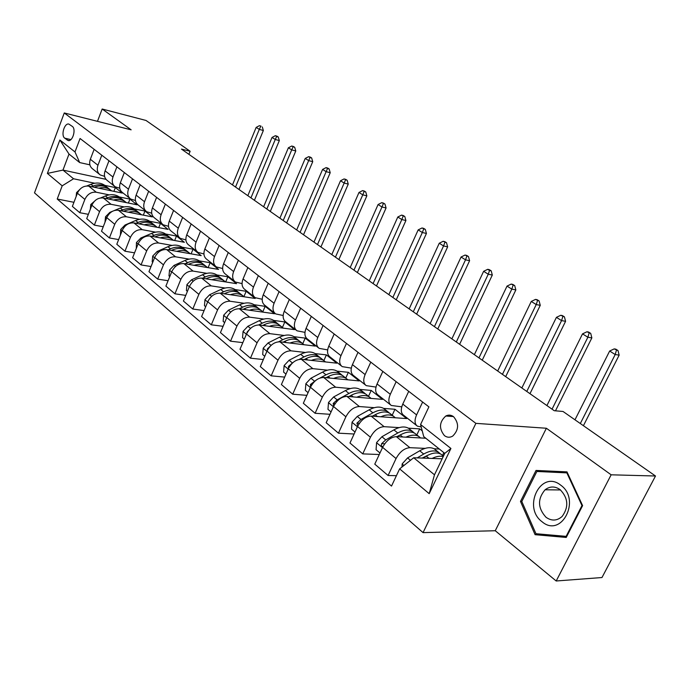 <?xml version="1.0" encoding="UTF-8"?>
<svg xmlns="http://www.w3.org/2000/svg" width="690" height="690" viewBox="0 0 690 690"><rect width="100%" height="100%" fill="white"/><g stroke="black" fill="none" stroke-linecap="round" stroke-linejoin="round"><path stroke-width="1.03" d="M453.537 416.656C451.044 414.871 448.466 414.656 445.8 416.01C439.237 421.987 438.788 428.533 444.455 435.64C447.12 437.581 449.871 437.736 452.709 436.097C458.902 429.896 459.178 423.419 453.537 416.656M556.192 580.989L611.15 474.806L546.377 428.248L495.256 530.731L556.192 580.989L601.982 577.53L655.5 476.005L563.031 411.473L554.243 410.714L181.453 149.1L190.138 151.257L146.021 120.465L102.163 109.011L97.48 121.345M495.256 530.731L423.056 532.62L34.5 192.872L64.265 112.962L475.884 423.358L423.056 532.62M64.713 138.155L68.241 140.562C72.683 141.743 76.34 129.013 72.295 126.399L68.836 124.062C64.412 122.803 60.711 135.473 64.713 138.155L70.872 139.604M62.195 185.834L47.386 173.414L59.866 140.01L74.994 151.938L79.686 162.573L69.009 154.068L62.971 170.094L73.545 178.77L62.195 185.834L57.218 199.022L391.515 486.079L399.631 468.881L413.698 457.755L434.484 474.806L444.774 453.365L423.72 436.598L420.572 424.514L450.924 448.457L429.189 493.669L399.631 468.881M420.572 424.514L428.904 406.859L80.066 138.5L74.994 151.938M611.15 474.806L655.5 476.005M546.377 428.248L475.884 423.358M64.265 112.962L131.152 129.832L102.163 109.011M188.905 154.336L190.138 151.257M106.01 179.348L62.971 170.094L47.386 173.414M79.686 162.573L89.89 164.841M422.634 402.029L416.588 414.897C414.302 420.27 414.578 424.031 417.407 426.161L421.211 426.946M396.155 381.665L390.307 394.309C388.099 399.596 388.436 403.314 391.29 405.478L401.753 406.841M370.78 362.147L365.122 374.575C363 379.776 363.38 383.468 366.269 385.65L375.99 387.09M346.449 343.422L340.964 355.652C338.919 360.767 339.342 364.432 342.249 366.632L351.314 368.124M323.093 325.456L317.78 337.488C315.796 342.525 316.27 346.147 319.194 348.364L327.655 349.899M300.659 308.197L295.501 320.031C293.586 324.99 294.095 328.587 297.036 330.812L304.963 332.364M279.096 291.611L274.085 303.255C272.231 308.137 272.783 311.699 275.724 313.933L283.159 315.494M258.345 275.646L253.48 287.1C251.686 291.913 252.264 295.441 255.214 297.692L262.209 299.253M238.361 260.277L233.634 271.558C231.892 276.293 232.504 279.786 235.463 282.046L242.043 283.599M219.109 245.468L214.512 256.577C212.822 261.243 213.46 264.71 216.427 266.961L222.637 268.505M200.549 231.185L196.072 242.13C194.442 246.727 195.097 250.16 198.065 252.419L203.93 253.946M182.643 217.41L178.287 228.192C176.692 232.728 177.382 236.127 180.349 238.378L185.895 239.887M165.359 204.111L161.106 214.737C159.562 219.204 160.27 222.568 163.237 224.828L168.498 226.311M148.652 191.268L144.52 201.739C143.02 206.146 143.744 209.475 146.703 211.735L151.688 213.193M132.514 178.848L128.478 189.172C127.02 193.519 127.762 196.814 130.712 199.065L135.456 200.505M116.903 166.842L112.97 177.011C111.547 181.306 112.306 184.575 115.247 186.817L119.758 188.232M101.801 155.216L97.954 165.255C96.574 169.481 97.35 172.724 100.283 174.967L104.578 176.347M113.91 191.337L115.368 187.585L104.708 185.343M94.72 183.23L73.545 178.77M115.368 187.585L122.303 193.088L88.734 186.102C83.706 185.627 79.928 187.991 77.409 193.2L72.381 206.405L79.773 212.701L88.363 214.331M128.392 203.05L129.927 199.134L119.206 196.935M109.201 194.882L96.255 192.225C91.209 191.768 87.414 194.166 84.87 199.41L79.773 212.701M129.927 199.134L137.086 204.801L103.31 197.978C98.247 197.53 94.435 199.953 91.865 205.232L86.716 218.618L94.349 225.121L103.25 226.751M143.33 215.133L144.952 211.045L134.171 208.898M124.148 206.905L111.081 204.3C106.001 203.869 102.163 206.319 99.558 211.649L94.349 225.121M144.952 211.045L152.335 216.901L118.37 210.243C113.272 209.829 109.408 212.304 106.786 217.661L101.508 231.228L109.4 237.955L118.646 239.585M158.752 227.614L160.459 223.344L149.618 221.249M139.596 219.317L126.399 216.781C121.276 216.384 117.395 218.885 114.747 224.293L109.4 237.955M160.459 223.344L168.084 229.382L133.929 222.913C128.797 222.534 124.89 225.061 122.208 230.512L116.8 244.26L124.959 251.212L134.559 252.842M174.674 240.517L176.476 236.04L165.583 234.013M155.552 232.151L142.226 229.666C137.077 229.313 133.144 231.874 130.436 237.36L124.959 251.212M176.476 236.04L184.359 242.285L150.015 236.014C144.848 235.67 140.898 238.266 138.155 243.786L132.609 257.741L141.045 264.926L151.032 266.538M191.113 253.851L193.036 249.159L182.082 247.201M172.06 245.416L158.596 243.001C153.413 242.682 149.437 245.304 146.668 250.875L141.045 264.926M193.036 249.159L201.178 255.619L166.652 249.564C161.451 249.263 157.449 251.919 154.655 257.525L148.971 271.679L157.7 279.122L168.084 280.718M208.104 267.651L210.148 262.726L199.143 260.846M189.129 259.13L175.536 256.801C170.318 256.516 166.29 259.207 163.461 264.865L157.7 279.122M210.148 262.726L218.566 269.411L183.876 263.597C178.641 263.339 174.596 266.055 171.732 271.748L165.893 286.109L174.932 293.811L185.757 295.389M225.682 281.943L227.847 276.768L216.789 274.956M206.802 273.326L193.079 271.084C187.827 270.851 183.747 273.602 180.849 279.346L174.932 293.811M227.847 276.768L236.566 283.676L201.713 278.122C196.452 277.906 192.355 280.692 189.422 286.479L183.428 301.047L192.795 309.034L204.085 310.578M243.915 296.631L246.175 291.292L235.074 289.576M225.113 288.032L211.244 285.884C205.965 285.695 201.842 288.515 198.875 294.354L192.795 309.034M246.175 291.292L255.197 298.451L220.205 293.181C214.901 293.017 210.752 295.872 207.759 301.746L201.601 316.538L211.312 324.818L223.094 326.31M262.838 311.733L265.15 306.343L254.006 304.713M244.088 303.272L230.081 301.228C224.768 301.09 220.593 303.98 217.557 309.913L211.312 324.818M265.15 306.343L274.499 313.752L239.37 308.792C234.039 308.68 229.839 311.613 226.769 317.581L220.438 332.597L230.52 341.188L242.828 342.628M282.452 327.396L284.823 321.937L273.637 320.41M263.77 319.065L249.616 317.141C244.277 317.055 240.051 320.031 236.946 326.051L230.52 341.188M284.823 321.937L294.518 329.622L259.259 324.99C253.903 324.938 249.651 327.948 246.511 334.02L239.999 349.261L250.461 358.179L263.339 359.55M302.772 343.663L305.221 338.109L294 336.694L295.475 337.867M284.194 335.461L269.902 333.658C264.529 333.641 260.251 336.686 257.068 342.818L250.461 358.179M305.221 338.109L315.278 346.087L279.916 341.817C274.534 341.826 270.23 344.914 267.004 351.089L260.303 366.571L271.17 375.834L284.668 377.111M311.354 360.387C316.322 358.455 320.496 358.515 323.869 360.568L326.387 354.893L315.14 353.599M305.411 352.478L290.973 350.822C285.574 350.865 281.244 353.996 277.975 360.223L271.17 375.834M326.387 354.893L336.832 363.173L301.375 359.3C295.967 359.369 291.611 362.543 288.308 368.831L281.399 384.554L292.707 394.188L306.869 395.353M345.759 378.077L348.364 372.315L337.082 371.151M327.465 370.168L312.872 368.658C307.455 368.771 303.065 371.996 299.719 378.327L292.707 394.188M348.364 372.315L359.223 380.923L323.696 377.482C318.271 377.62 313.855 380.889 310.457 387.28L303.341 403.262L315.106 413.284L329.993 414.302M368.529 396.284L371.211 390.428L359.904 389.41M350.408 388.548L335.659 387.219C330.217 387.409 325.784 390.721 322.334 397.173L315.106 413.284M371.211 390.428L382.493 399.372L346.923 396.396C341.481 396.621 337.013 399.984 333.52 406.488L326.18 422.729L338.436 433.165L354.099 434.01M392.205 415.207L394.965 409.265L383.631 408.394M374.291 407.687L359.387 406.548C353.927 406.807 349.433 410.222 345.897 416.786L338.436 433.165M394.965 409.265L406.712 418.571L371.116 416.105C365.657 416.415 361.137 419.874 357.549 426.489L349.977 443.006L362.742 453.882L379.259 454.52M416.838 434.916L419.693 428.87L408.342 428.171M399.182 427.61L384.106 426.679C378.638 427.032 374.084 430.551 370.444 437.236L362.742 453.882M419.693 428.87L422.237 430.879M425.782 438.236L396.345 436.649C390.868 437.046 386.288 440.617 382.605 447.353L374.774 464.146L388.091 475.496L396.431 475.677M439.314 449.009L434.088 448.776M425.135 448.371L409.886 447.681C404.409 448.129 399.795 451.752 396.06 458.557L388.091 475.496M442.161 458.807L413.698 457.755M94.142 149.325L90.338 159.287C88.975 163.487 89.76 166.713 92.693 168.947L99.42 174.285M57.218 199.022L73.951 202.299M108.986 160.753L105.104 170.853C103.698 175.113 104.466 178.365 107.407 180.608L114.385 186.136M124.329 172.552L120.345 182.798C118.913 187.111 119.663 190.397 122.613 192.648L129.849 198.384M140.191 184.756L136.111 195.149C134.628 199.522 135.369 202.843 138.319 205.094L145.832 211.045M156.604 197.375L152.412 207.923C150.886 212.356 151.61 215.703 154.569 217.962L162.366 224.138M173.578 210.433L169.283 221.136C167.713 225.639 168.412 229.02 171.37 231.279L179.478 237.696M191.156 223.965L186.749 234.824C185.136 239.387 185.808 242.802 188.775 245.054L197.193 251.729M209.372 237.972L204.844 248.995C203.179 253.635 203.835 257.077 206.793 259.337L215.556 266.271M228.261 252.506L223.603 263.701C221.887 268.401 222.516 271.877 225.475 274.128L234.6 281.356M247.857 267.582L243.061 278.95C241.302 283.719 241.897 287.23 244.855 289.481L254.351 297.002M268.203 283.228L263.269 294.777C261.45 299.624 262.01 303.169 264.969 305.411L274.862 313.251M289.343 299.495L284.263 311.224C282.382 316.141 282.909 319.72 285.85 321.954L296.174 330.13M311.319 316.399L306.084 328.319C304.143 333.322 304.635 336.927 307.568 339.152L318.34 347.691M334.184 333.995L328.794 346.113C326.775 351.193 327.233 354.832 330.148 357.041L341.403 365.959M358.007 352.314L352.435 364.639C350.348 369.797 350.762 373.471 353.66 375.662L365.424 384.986M382.829 371.41L377.076 383.942C374.912 389.186 375.274 392.895 378.146 395.06L390.462 404.814M408.721 391.334L402.779 404.081C400.536 409.412 400.838 413.146 403.685 415.294L416.579 425.506M442.506 455.435L443.851 452.623M69.009 154.068L59.866 140.01M450.924 448.457L444.774 453.365M429.189 493.669L434.484 474.806M582.61 505.632L566.982 471.874L536.027 470.442L520.493 501.44L535.086 534.681L566.231 537.45L582.61 505.632M543.893 470.804L543.47 471.65M543.03 534.327L566.706 536.518M543.082 534.44L535.086 534.681M521.838 501.44L520.493 501.44M98.834 188.197C103.155 187.119 106.941 187.628 110.184 189.716L111.625 190.863M76.15 196.521L76.538 192.614L80.997 188.292M86.828 185.955L90.933 184.299C96.039 182.376 100.533 182.652 104.431 185.118L105.915 186.309M94.263 187.249L94.47 187.163C99.584 185.231 104.095 185.498 107.985 187.965L109.477 189.155M108.097 188.051L106.605 186.861C102.715 184.394 98.213 184.126 93.098 186.05L91.537 186.68M235.523 187.05L259.302 129.384L256.163 127.4L232.487 184.92M261.027 126.141L259.406 125.684L261.027 126.141M260.665 126.477L259.302 129.384L263.347 130.505L238.982 189.474M263.347 130.505L262.286 126.925M259.406 125.684L256.163 127.4M113.436 200.022C117.809 198.893 121.63 199.376 124.881 201.471L126.339 202.627M90.33 209.208L90.795 204.499L96.16 199.755M100.662 197.909L105.354 195.986C110.512 194.011 115.04 194.261 118.947 196.728L120.439 197.918M108.71 199.065L109.003 198.944C114.169 196.952 118.706 197.193 122.622 199.66L124.114 200.85M122.682 199.712L121.199 198.522C117.283 196.055 112.755 195.813 107.588 197.797L105.889 198.496M250.953 197.875L275.267 139.483L272.032 137.439L247.831 195.684M276.957 136.154L275.336 135.706L276.63 136.517L278.251 136.965L276.957 136.154M276.63 136.517L275.267 139.483L279.329 140.588L254.412 200.298M279.329 140.588L278.251 136.965M275.336 135.706L272.032 137.439M128.513 212.227C132.937 211.045 136.784 211.502 140.053 213.607L141.528 214.78M104.992 222.206L105.527 216.763L109.796 212.408L112.306 211.364M114.471 210.459L120.241 208.052C125.451 206.025 130.013 206.241 133.929 208.708L135.421 209.898M123.631 211.269L124.01 211.106C129.228 209.061 133.8 209.268 137.715 211.735L139.216 212.934M137.741 211.752L136.249 210.562C132.325 208.095 127.762 207.88 122.553 209.924L120.698 210.7M266.84 209.027L291.715 149.885L288.386 147.781L263.623 206.767M293.371 146.47L291.741 146.03L294.699 147.306L293.371 146.47M293.078 146.867L291.715 149.885L295.777 150.972L270.299 211.451M295.777 150.972L294.699 147.306M291.741 146.03L288.386 147.781M144.089 224.837C148.557 223.595 152.438 224.034 155.724 226.13L157.216 227.329M120.396 235.126L120.733 229.434L125.062 225L135.62 220.515C140.881 218.428 145.469 218.609 149.402 221.076L150.894 222.266M139.035 223.879L139.509 223.672C144.779 221.568 149.385 221.74 153.309 224.207L154.81 225.397M155.724 226.13L151.791 222.991C147.867 220.524 143.27 220.343 138 222.447L135.999 223.301M283.211 220.515L308.663 160.606L305.23 158.433L279.899 218.187M310.276 157.096L308.646 156.665L310.017 157.527L311.656 157.958L310.276 157.096M310.017 157.527L308.663 160.606L312.734 161.684L286.661 222.939M312.734 161.684L311.656 157.958M308.646 156.665L305.23 158.433M160.184 237.869C164.703 236.575 168.619 236.981 171.922 239.085L173.432 240.293M136.292 248.478L136.456 242.526L140.846 238.007L151.515 233.401C156.82 231.236 161.443 231.391 165.376 233.85L166.876 235.048M154.948 236.912L155.535 236.661C160.856 234.488 165.488 234.626 169.421 237.084L170.922 238.283M169.386 237.058L167.851 235.833C163.918 233.375 159.287 233.229 153.974 235.394L151.791 236.342M300.081 232.357L326.137 171.663L322.592 169.421L296.666 229.96M327.707 168.058L326.077 167.627L327.491 168.524L329.13 168.947L327.707 168.058M327.491 168.524L326.137 171.663L330.217 172.716L303.531 234.773M330.217 172.716L329.13 168.947M326.077 167.627L322.592 169.421M542.038 521.726C561.427 538.502 581.489 499.569 560.642 485.105C541.003 469.321 522.054 507.185 542.038 521.726M546.023 517.284C551.664 521.217 557.037 520.933 562.152 516.431C568.922 506.995 568.232 498.051 560.09 489.607C554.915 486.079 549.913 486.139 545.083 489.779C537.407 498.939 537.717 508.107 546.023 517.284M536.863 471.468L566.852 472.874L581.981 505.554L566.128 536.363L535.957 533.706L521.804 501.501L536.863 471.468L567.387 472.754M567.447 472.892L566.852 472.874M582.576 505.554L581.981 505.554M566.801 536.346L566.128 536.363M176.83 251.35C181.401 249.987 185.343 250.358 188.663 252.471L190.19 253.696M152.74 262.278L152.171 261.803L152.714 256.068L157.165 251.462L167.937 246.718C173.302 244.493 177.951 244.605 181.901 247.063L183.393 248.253M171.396 250.401L172.103 250.09C177.477 247.848 182.134 247.952 186.084 250.401L187.577 251.6M186.015 250.358L184.454 249.107C180.513 246.649 175.855 246.546 170.49 248.78L168.119 249.823M317.478 244.562L344.163 183.066L340.506 180.754L313.959 242.095M345.69 179.357L344.051 178.943L347.156 180.28L345.69 179.357M345.518 179.857L344.163 183.066L348.252 184.101L320.919 246.977M348.252 184.101L347.156 180.28M344.051 178.943L340.506 180.754M194.045 265.296C198.677 263.873 202.653 264.21 205.982 266.314L207.526 267.556M169.775 276.569L168.99 275.922L169.533 270.075L174.053 265.391L184.937 260.492C190.345 258.198 195.029 258.276 198.979 260.716L200.48 261.915M188.413 264.356L189.241 263.985C194.666 261.665 199.358 261.734 203.309 264.175L204.809 265.374M203.214 264.115L201.627 262.838C197.676 260.389 192.993 260.32 187.568 262.631L185.006 263.787M335.426 257.163L362.768 194.839L358.998 192.45L331.795 254.61M364.242 191.026L362.604 190.613L365.752 191.975L364.242 191.026M364.113 191.561L362.768 194.839L366.856 195.848L338.859 259.561M366.856 195.848L365.752 191.975M362.604 190.613L358.998 192.45M211.873 279.743C216.557 278.243 220.567 278.544 223.905 280.649L225.466 281.908M187.413 291.378L186.404 290.533L186.947 284.582L191.535 279.804L202.532 274.749C207.992 272.386 212.71 272.421 216.66 274.853L218.152 276.052M206.025 278.812L206.991 278.363C212.468 275.974 217.186 276 221.136 278.432L222.637 279.631M221.007 278.355L219.403 277.044C215.444 274.611 210.735 274.586 205.258 276.966L202.472 278.243M353.953 270.161L381.975 206.991L378.086 204.525L350.201 267.53M383.399 203.067L381.76 202.662L384.96 204.05L383.399 203.067M383.321 203.645L381.975 206.991L386.072 207.975L357.368 272.559M386.072 207.975L384.96 204.05M381.76 202.662L378.086 204.525M230.348 294.708C235.083 293.129 239.12 293.397 242.466 295.493L244.053 296.769M205.689 306.722L204.447 305.679L204.99 299.607L209.648 294.734L220.757 289.524C226.268 287.075 231.012 287.066 234.962 289.49L236.463 290.688M224.259 293.793L225.371 293.267C230.909 290.801 235.652 290.775 239.603 293.198L241.103 294.397M239.439 293.095L237.809 291.758C233.85 289.334 229.106 289.352 223.577 291.81L220.559 293.233M373.092 283.59L401.822 219.549L397.802 217.005L369.21 280.865M403.193 215.504L401.554 215.116L404.797 216.522L403.193 215.504M403.158 216.125L401.822 219.549L405.918 220.507L376.49 285.971M405.918 220.507L404.797 216.522M401.554 215.116L397.802 217.005M249.487 310.224C254.282 308.568 258.353 308.784 261.708 310.871L263.313 312.173M224.647 322.627L223.146 321.368L223.689 315.183L228.424 310.207L239.637 304.833C245.209 302.298 249.978 302.246 253.929 304.652L255.421 305.843M243.156 309.327L244.433 308.715C250.013 306.162 254.782 306.093 258.741 308.499L260.234 309.689M258.534 308.37L256.87 307.007C252.92 304.601 248.15 304.661 242.57 307.205L239.292 308.784M227.89 315.451L227.329 316.417M392.86 297.459L422.332 232.521L418.175 229.891L388.849 294.647M423.643 228.364L422.004 227.985L425.307 229.408L423.643 228.364M423.669 229.028L422.332 232.521L426.429 233.453L396.241 299.831M426.429 233.453L425.307 229.408M422.004 227.985L418.175 229.891M269.341 326.318C274.189 324.576 278.294 324.748 281.658 326.827L283.279 328.147M244.32 339.144L242.544 337.652L243.087 331.347L247.9 326.267L259.224 320.703C264.856 318.09 269.643 317.978 273.594 320.376L275.077 321.566M262.743 325.456L264.192 324.731C269.833 322.101 274.629 321.971 278.579 324.36L280.071 325.551M278.337 324.214L276.647 322.817C272.697 320.427 267.901 320.54 262.269 323.17L258.672 324.938M248.926 330.087L247.158 332.011L246.796 333.391M413.293 311.802L443.549 245.951L439.254 243.225L409.153 308.896M444.791 241.655L443.152 241.293L446.516 242.742L444.791 241.655M444.877 242.371L443.549 245.951L447.646 246.847L416.648 314.157M447.646 246.847L446.516 242.742M443.152 241.293L439.254 243.225M289.947 343.025C294.863 341.196 298.994 341.309 302.367 343.379L304.005 344.724M264.753 356.29L262.683 354.557L263.226 348.122L268.108 342.93L279.554 337.186C285.237 334.478 290.05 334.314 293.992 336.686L297.157 339.221C293.216 336.849 288.403 337.022 282.71 339.739L278.674 341.774M283.064 342.197L284.711 341.369C290.412 338.635 295.225 338.454 299.167 340.826L300.65 342.007M298.882 340.644L297.157 339.221M270.514 345.932L267.435 348.847L267.185 350.684M434.433 326.637L465.509 259.837L461.058 257.025L430.146 323.627M466.673 255.412L465.043 255.059L468.458 256.533L466.673 255.412M466.828 256.18L465.509 259.837L469.597 260.708L437.762 328.975M469.597 260.708L468.458 256.533M465.043 255.059L461.058 257.025M304.161 359.602L306.024 358.636C311.777 355.807 316.615 355.566 320.548 357.92L325.525 361.94M285.988 374.109L283.599 372.108L284.142 365.545L289.11 360.232L300.668 354.289C306.403 351.486 311.233 351.262 315.166 353.616L316.641 354.798M320.548 357.92L322.014 359.093M320.203 357.705L318.452 356.247C314.528 353.901 309.689 354.134 303.945 356.954L299.244 359.378M292.81 362.699L288.506 366.338L288.437 368.538M456.306 341.99L488.244 274.223L483.63 271.308L451.872 338.876M489.331 269.661L487.701 269.316L489.546 270.48L491.177 270.816L489.331 269.661M489.546 270.48L488.244 274.223L492.315 275.051L459.618 344.31M492.315 275.051L491.177 270.816M487.701 269.316L483.63 271.308M333.606 378.439C338.635 376.395 342.835 376.395 346.207 378.439L347.881 379.819M308.068 392.645L305.342 390.359L305.886 383.649L310.931 378.232L322.601 372.074C328.397 369.167 333.244 368.883 337.169 371.203L338.635 372.376M326.077 377.706L328.181 376.593C333.977 373.661 338.842 373.359 342.757 375.679L344.215 376.844M342.361 375.438L340.584 373.937C336.668 371.617 331.812 371.919 326.016 374.843L320.1 377.965M316.46 379.897L310.405 384.528L310.586 387.012M478.964 357.886L511.799 289.127L507.021 286.1L474.366 354.66M512.799 284.409L511.178 284.09L514.714 285.617L512.799 284.409M513.093 285.289L511.799 289.127L515.861 289.912L482.241 360.18M515.861 289.912L514.714 285.617M511.178 284.09L507.021 286.1M356.747 397.224C361.836 395.06 366.071 394.99 369.443 397.017L371.134 398.423M331.053 411.939L327.966 409.343L328.509 402.494L333.632 396.948L345.423 390.575C351.262 387.556 356.135 387.202 360.042 389.496L361.491 390.661M348.855 396.56L351.219 395.275C357.084 392.231 361.957 391.851 365.855 394.145L367.304 395.301M365.407 393.878L363.596 392.334C359.697 390.048 354.824 390.419 348.968 393.447L337.169 399.855L333.192 403.452L333.675 406.151M502.441 374.36L536.225 304.575L531.266 301.444L497.68 371.022M537.13 299.702L535.518 299.4L539.114 300.952L537.13 299.702M537.501 300.65L536.225 304.575L540.261 305.325L505.684 376.637M540.261 305.325L539.114 300.952M535.518 299.4L531.266 301.444M380.837 416.777C385.995 414.492 390.264 414.345 393.628 416.346L395.336 417.786M355.005 432.044L351.512 429.111L352.064 422.108L357.273 416.432L369.176 409.826C375.067 406.695 379.957 406.263 383.838 408.523L385.279 409.67M372.557 416.208L375.213 414.716C381.122 411.559 386.012 411.111 389.885 413.362L391.325 414.509M389.376 413.06L387.538 411.481C383.666 409.222 378.776 409.67 372.867 412.818L360.948 419.468L356.92 423.151L357.791 425.997M372.384 416.191L374.817 414.94M526.789 391.446L561.565 320.609L556.416 317.348L521.847 387.978M562.367 315.572L560.763 315.287L564.429 316.865L562.367 315.572M562.824 316.581L561.565 320.609L565.584 321.307L529.98 393.688M565.584 321.307L564.429 316.865M560.763 315.287L556.416 317.348M405.936 437.167C411.162 434.743 415.458 434.519 418.813 436.485L420.538 437.952M379.974 452.994L376.059 449.707L376.602 442.549L381.906 436.736L393.912 429.879C399.864 426.627 404.763 426.11 408.618 428.335L410.041 429.473M397.224 436.701L400.209 434.985C406.177 431.699 411.076 431.164 414.914 433.372L416.337 434.51M414.345 433.044L412.473 431.414C408.627 429.206 403.728 429.732 397.768 433.001L385.736 439.901L381.648 443.679C380.949 445.55 381.398 446.508 382.993 446.551M396.785 436.675L400.873 434.614M381.648 443.679L384.718 443.808M552.052 409.17L587.871 337.246L582.524 333.865L546.92 405.573M588.57 332.037L586.966 331.769L590.709 333.382L588.57 332.037M589.113 333.115L587.871 337.246L591.856 337.893L555.476 410.817M591.856 337.893L590.709 333.382M586.966 331.769L582.524 333.865M432.104 458.436C436.373 456.332 440.073 455.736 443.204 456.642M401.96 467.044L402.192 463.87L407.592 457.91L419.71 450.786C425.713 447.405 430.62 446.81 434.441 448.983L435.847 450.104M422.927 458.1L426.282 456.116C432.294 452.7 437.21 452.071 441.014 454.236L442.419 455.357M440.358 453.873L438.461 452.2C434.648 450.027 429.741 450.648 423.729 454.046L417.217 457.884M422.185 458.065L427.895 455.219M580.316 423.539L615.195 354.539L609.65 351.029L574.977 419.813M615.773 349.14L614.195 348.899L617.999 350.537L615.773 349.14M616.42 350.296L615.195 354.539L619.154 355.126L583.421 425.704M619.154 355.126L617.999 350.537M614.195 348.899L609.65 351.029M96.255 192.225L88.734 186.102M111.081 204.3L103.31 197.978M126.399 216.781L118.37 210.243M142.226 229.666L133.929 222.913M158.596 243.001L150.015 236.014M175.536 256.801L166.652 249.564M193.079 271.084L183.876 263.597M211.244 285.884L201.713 278.122M230.081 301.228L220.205 293.181M249.616 317.141L239.37 308.792M269.902 333.658L259.259 324.99M290.973 350.822L279.916 341.817M312.872 368.658L301.375 359.3M335.659 387.219L323.696 377.482M359.387 406.548L346.923 396.396M384.106 426.679L371.116 416.105M409.886 447.681L396.345 436.649M84.87 199.41L77.409 193.2M97.954 165.255L90.338 159.287M112.97 177.011L105.104 170.853M99.558 211.649L91.865 205.232M128.478 189.172L120.345 182.798M114.747 224.293L106.786 217.661M144.52 201.739L136.111 195.149M130.436 237.36L122.208 230.512M161.106 214.737L152.412 207.923M146.668 250.875L138.155 243.786M178.287 228.192L169.283 221.136M163.461 264.865L154.655 257.525M196.072 242.13L186.749 234.824M180.849 279.346L171.732 271.748M214.512 256.577L204.844 248.995M198.875 294.354L189.422 286.479M233.634 271.558L223.603 263.701M217.557 309.913L207.759 301.746M253.48 287.1L243.061 278.95M236.946 326.051L226.769 317.581M274.085 303.255L263.269 294.777M257.068 342.818L246.511 334.02M295.501 320.031L284.263 311.224M277.975 360.223L267.004 351.089M317.78 337.488L306.084 328.319M299.719 378.327L288.308 368.831M340.964 355.652L328.794 346.113M322.334 397.173L310.457 387.28M365.122 374.575L352.435 364.639M345.897 416.786L333.52 406.488M390.307 394.309L377.076 383.942M370.444 437.236L357.549 426.489M416.588 414.897L402.779 404.081M396.06 458.557L382.605 447.353M69.147 140.536L67.163 140.07M76.521 192.751L77.332 193.424M90.933 184.299L93.098 186.05M90.787 204.628L91.779 205.456M105.354 195.986L107.588 197.797M105.51 216.893L106.7 217.885M120.241 208.052L122.553 209.924M109.796 212.408L110.253 212.787M120.716 229.572L122.121 230.736M139.509 223.672L139.992 224.06M135.62 220.515L138 222.447M125.062 225L125.735 225.552M136.439 242.664L138.069 244.019M155.535 236.661L156.113 237.127M151.515 233.401L153.974 235.394M140.846 238.007L141.743 238.749M152.697 256.206L154.56 257.758M172.103 250.09L172.785 250.643M167.937 246.718L170.49 248.78M157.165 251.462L158.303 252.402M169.516 270.221L171.638 271.989M189.241 263.985L190.043 264.632M184.937 260.492L187.568 262.631M174.053 265.391L175.45 266.538M186.93 284.728L189.327 286.721M206.991 278.363L207.906 279.114M202.532 274.749L205.258 276.966M191.535 279.804L193.209 281.175M204.973 299.762L207.655 301.996M225.371 293.267L226.423 294.121M220.757 289.524L223.577 291.81M209.648 294.734L211.614 296.346M223.672 315.339L226.665 317.831M244.433 308.715L245.614 309.672M239.637 304.833L242.57 307.205M228.424 310.207L230.702 312.087M243.078 331.502L246.399 334.271M264.192 324.731L265.529 325.818M259.224 320.703L262.269 323.17M247.9 326.267L250.513 328.414M263.209 348.278L266.892 351.348M284.711 341.369L286.203 342.576M279.554 337.186L282.71 339.739M268.108 342.93L271.084 345.38M268.143 348.933L267.435 348.847M284.133 365.709L288.187 369.09M306.024 358.636L307.688 359.99M300.668 354.289L303.945 356.954M289.11 360.232L292.37 362.923M289.584 366.45L288.506 366.338M305.877 383.821L310.345 387.538M328.181 376.593L330.027 378.094M322.601 372.074L326.016 374.843M310.931 378.232L314.321 381.027M311.906 384.666L310.405 384.528M328.492 402.667L333.399 406.755M351.219 395.275L353.263 396.931M345.423 390.575L348.968 393.447M333.632 396.948L337.169 399.855M335.159 403.598L333.192 403.452M352.047 422.289L357.429 426.765M375.213 414.716L377.464 416.544M369.176 409.826L372.867 412.818M357.273 416.432L360.948 419.468M359.404 423.306L356.92 423.151M376.585 442.73L382.476 447.638M400.209 434.985L402.693 436.994M393.912 429.879L397.768 433.001M381.906 436.736L385.736 439.901M402.175 464.051L403.909 465.491M426.282 456.116L429.007 458.324M419.71 450.786L423.729 454.046M407.592 457.91L410.481 460.299M453.425 416.57L445.8 416.01M110.184 189.716L107.985 187.965M106.605 186.861L104.431 185.118M124.881 201.471L122.622 199.66M121.199 198.522L118.947 196.728M140.053 213.607L137.715 211.735M136.249 210.562L133.929 208.708M151.791 222.991L149.402 221.076M171.922 239.085L169.421 237.084M167.851 235.833L165.376 233.85M560.53 489.952L545.083 489.779M188.663 252.471L186.084 250.401M184.454 249.107L181.901 247.063M205.982 266.314L203.309 264.175M201.627 262.838L198.979 260.716M223.905 280.649L221.136 278.432M219.403 277.044L216.66 274.853M242.466 295.493L239.603 293.198M237.809 291.758L234.962 289.49M261.708 310.871L258.741 308.499M256.87 307.007L253.929 304.652M281.658 326.827L278.579 324.36M276.647 322.817L273.594 320.376M302.367 343.379L299.167 340.826M318.452 356.247L315.166 353.616M346.207 378.439L342.757 375.679M340.584 373.937L337.169 371.203M369.443 397.017L365.855 394.145M363.596 392.334L360.042 389.496M393.628 416.346L389.885 413.362M387.538 411.481L383.838 408.523M418.813 436.485L414.914 433.372M412.473 431.414L408.618 428.335M443.429 456.168L441.014 454.236M438.461 452.2L434.441 448.983"/></g></svg>
